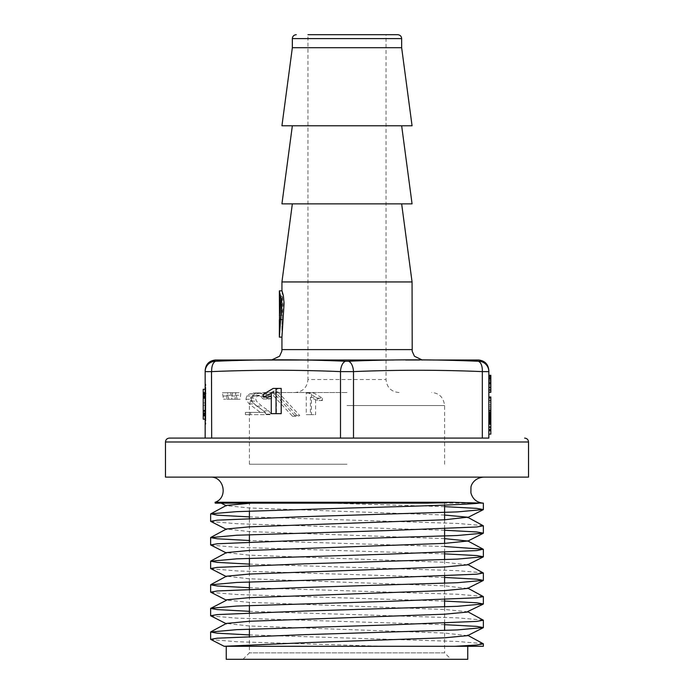 <?xml version="1.0" encoding="UTF-8"?>
<svg xmlns="http://www.w3.org/2000/svg" width="694" height="694" viewBox="0 0 694 694"><rect width="100%" height="100%" fill="white"/><g stroke="black" fill="none" stroke-linecap="round" stroke-linejoin="round"><path stroke-width="0.52" stroke-dasharray="3.47 2.6" d="M205.164 417.883L205.164 390.575L205.164 424.32L205.164 417.883L205.806 417.883L205.806 390.575L205.806 424.32L205.164 424.32L205.806 424.32L205.806 417.883L205.164 417.883M444.594 503.15L249.406 503.15L444.594 503.15L444.594 505.093M451.039 659.3L242.961 659.3L451.039 659.3L444.594 652.854L249.406 652.854L444.594 652.854L444.594 630.464M444.594 623.117L444.594 606.86M444.594 599.512L444.594 583.255M444.594 575.907L444.594 559.65M444.594 552.303L444.594 543.376M444.594 528.698L444.594 519.771M490.84 378.655L490.84 391.997L488.836 391.997L488.836 375.376L488.836 381.075L488.836 378.655L490.84 378.655L490.84 381.075L490.84 375.376L490.84 391.997L490.84 376.252L490.84 391.997L488.836 391.997L488.836 378.655M488.836 421.197L488.836 419.879L488.836 421.735L488.836 421.197L490.84 421.353L490.84 419.965L490.84 421.197M488.836 421.805L490.84 421.805L490.84 421.345L490.84 421.943L488.836 421.831M488.836 421.987L488.836 419.965L488.836 422.013L490.84 421.987L488.836 422.013M488.836 422.073L490.84 422.065M488.836 419.653L490.84 419.454L490.84 421.379L490.84 419.653M488.836 419.245L490.84 419.245M488.836 419.011L488.836 417.519L488.836 419.011L490.84 419.011L490.84 417.51L490.84 419.011M488.836 417.51L488.836 411.655L488.836 417.51L490.84 417.519L490.84 412.791L490.84 417.649L488.836 417.519M488.836 416.617L490.84 416.617L490.84 417.337L488.836 417.207L488.836 415.758L488.836 427.365L488.836 412.791L488.836 417.241L490.84 417.215L490.84 415.758L490.84 417.094L490.84 416.6L488.836 416.6L490.84 416.626M488.836 415.801L490.84 415.801L488.836 415.741L490.84 415.758L490.84 424.468L490.84 422.299L488.836 422.282L488.836 396.985L488.836 430.74L488.836 422.299L490.84 422.299L490.84 411.655L490.84 415.81L488.836 415.81M488.836 415.567L490.84 415.567M488.836 415.454L490.84 415.411L488.836 415.454M488.836 415.376L490.84 415.376M488.836 416.764L490.84 416.764M488.836 418.057L490.84 418.048L488.836 418.057M488.836 423.227L490.84 423.314L488.836 423.227M488.836 423.34L490.84 423.323M488.836 423.375L490.84 423.375M421.076 359.917L387.59 360.073L345.69 361.262C303.026 359.371 259.747 359.371 215.86 361.262L214.55 361.262A10.41 10.393 180 0 0 205.164 371.611C205.164 369.807 205.164 369.807 205.164 371.611L205.164 438.088L488.836 438.088L482.33 438.088L488.836 438.088L488.836 371.611C488.836 369.807 488.836 369.807 488.836 371.611A10.41 10.393 180 0 0 479.45 361.262L479.311 361.296M488.828 369.954L488.836 370.414C488.212 364.159 484.768 360.689 478.496 360.021M488.836 392.093L490.84 392.093L488.836 392.093L490.84 392.093L490.84 380.104L490.84 392.093L488.836 392.093L488.836 375.567L488.836 392.093L488.836 375.567L488.836 392.093L490.84 392.093L490.84 375.567L490.84 392.093L490.84 375.567L488.836 375.567L488.836 387.547L488.836 375.567L490.84 375.567M490.84 434.114L490.84 430.74L488.836 430.74L488.836 423.991L488.836 430.74L490.84 430.74L490.84 396.985M488.836 400.603L488.836 402.052L488.836 400.603L490.84 400.603L488.836 400.603M488.836 376.686L490.84 376.252L488.836 376.686M281.191 413.667L276.42 413.667L276.42 393.42L271.267 396.014M268.526 397.098L268.526 394.305L278.32 388.44L281.191 388.44M205.164 390.575L205.164 384.138L205.164 390.575L205.806 390.575L205.806 384.138L205.164 384.138L205.806 384.138L205.806 390.575L205.164 390.575M215.504 360.021C209.232 360.689 205.788 364.159 205.164 370.431L205.164 370.414C205.771 364.185 209.189 360.715 215.435 360.004M237.07 399.241L235.83 392.717L240.809 392.717L240.185 399.241L231.917 399.241L230.668 392.717L235.656 392.717L235.032 399.241L231.917 399.241M277.774 391.841L299.791 415.541L297.709 416.296L275.7 392.596L277.774 391.841L272.621 391.841L294.638 415.541L292.556 416.296L270.547 392.596L272.621 391.841M322.424 398.113L322.424 400.499L315.57 397.358L315.57 414.665L311.424 414.665L311.424 393.099L313.914 393.099L322.424 398.113L317.262 398.113L308.761 393.099L313.914 393.099M268.639 410.779L271.545 414.665L250.569 414.665L250.569 412.409L265.524 412.409L254.308 403.943L251.098 399.302L251.922 395.979L254.837 393.914L261.994 392.969C266.331 392.856 269.793 394.739 272.369 398.616L268.431 398.989L265.42 396.361L260.901 395.337L257.422 396.04L255.461 398.113L256.39 401.123L261.785 406.077L268.639 410.779L263.486 410.779L266.392 414.665L245.416 414.665L245.416 412.409L260.371 412.409L249.155 403.943L245.945 399.302L246.769 395.979L249.684 393.914L256.841 392.969C261.187 392.856 264.64 394.739 267.216 398.616L263.278 398.989L260.267 396.361L255.73 395.337L252.269 396.04L250.3 398.113L251.237 401.123L256.633 406.077L263.486 410.779M211.67 371.611C254.611 369.807 297.553 369.807 340.494 371.611L340.494 438.088L211.67 438.088L211.67 371.611A10.41 5.196 86.3 0 1 215.86 361.262M228.768 399.241L231.883 399.241L232.507 392.717L227.528 392.717L228.768 399.241L223.615 399.241L226.73 399.241L227.354 392.717L222.366 392.717L223.615 399.241M412.062 281.938L281.938 281.938M282.016 290.855L283.005 304.796L281.938 319.734L281.946 337.128M483.371 503.15L329.398 503.15L215.062 502.274M210.369 477.125L483.631 477.125L210.369 477.125M467.756 659.3L226.244 659.3M347 392.544L262.419 392.544L347 392.544M455.064 646.288L230.087 646.288M483.371 646.288L467.756 646.288M397.749 34.7L307.963 34.7L347 34.7L307.963 34.7L307.963 379.531L386.038 379.531L307.963 379.531C307.19 387.434 302.853 391.772 294.95 392.544M401.653 47.713L292.348 47.713M347 360.013L422.473 360.013L347 360.013M340.494 438.088L353.506 438.088L353.506 371.611A10.41 5.196 86.3 0 0 348.31 361.262M345.69 361.262A10.41 5.196 93.7 0 0 340.494 371.611L353.506 371.611C396.448 369.807 439.389 369.807 482.33 371.611A10.41 5.196 93.7 0 0 478.14 361.262L445.765 360.099M216.875 360.013L477.125 360.013M432.293 360.013L419.818 360.013M405.669 360.013L393.411 360.013M479.45 361.262L478.14 361.262M214.55 361.262C215.756 359.336 215.756 359.336 214.55 361.262M347 464.243L249.406 464.243L347 464.243M165.476 477.125L528.524 477.125M412.062 203.863L281.938 203.863M412.062 125.788L281.938 125.788M399.05 392.544C391.147 391.772 386.81 387.434 386.038 379.531L386.038 34.7L347 34.7M383.392 646.288L236.671 641.724L210.829 639.564M444.594 624.669L236.671 618.12L210.829 615.96M444.594 601.065L236.671 594.515L210.829 592.355M444.594 577.46L236.671 570.91L210.829 568.75M444.594 553.855L236.671 547.306L210.829 545.146M444.594 530.251L236.671 523.701L210.829 521.541M444.594 506.646L329.398 503.15M483.198 525.618L457.329 523.441L249.406 516.9M444.594 546.508L249.406 540.505M483.198 572.828L457.329 570.65L249.406 564.109M483.198 596.432L457.329 594.255L249.406 587.714M483.198 620.037L457.329 617.86L249.406 611.319M483.198 643.642L457.329 641.464L249.406 634.923M467.53 635.652L444.698 633.067L249.302 625.988L226.435 623.42M467.964 611.83L444.698 609.462L249.302 602.383L226.036 600.032M467.53 588.443L444.698 585.857L249.302 578.779L226.435 576.211M467.53 564.838L444.698 562.253L249.302 555.174L226.435 552.606M444.594 538.648L249.302 531.569L226.435 529.001M444.594 515.043L249.302 507.965L226.036 505.614M427.842 503.15L251.245 503.15L257.63 503.15L239.092 502.274M251.245 503.15L221.16 503.15M482.33 371.611L482.33 438.088L353.506 438.088M205.164 438.088L211.67 438.088M482.495 371.611L486.641 371.646M205.563 371.637L207.055 371.646M209.111 371.637L211.497 371.611M279.361 329.025L279.361 337.128M279.361 291.202L280.385 304.805L279.361 319.743M282.102 337.128L279.517 337.128M282.016 313.332L281.981 296.052C283.152 295.557 282.84 315.97 281.955 315.336L282.016 313.332M245.416 414.665L250.569 414.665M266.392 414.665L271.545 414.665M266.392 414.162L271.545 414.162M260.371 412.409L265.524 412.409M245.416 412.409L250.569 412.409M256.841 392.969L261.994 392.969M263.278 398.989L268.431 398.989M267.216 398.616L272.369 398.616M322.424 400.499L317.262 400.499L310.418 397.358L310.418 414.665L306.271 414.665L306.271 393.099L308.761 393.099M317.262 400.499L317.262 398.113M310.418 397.358L315.57 397.358M306.271 393.099L311.424 393.099M306.271 414.665L311.424 414.665M310.418 414.665L315.57 414.665M270.547 392.596L275.7 392.596M292.556 416.296L297.709 416.296M294.638 415.541L299.791 415.541M235.656 392.717L240.809 392.717M230.668 392.717L235.83 392.717M235.249 395.233L240.402 395.233M235.032 399.241L240.185 399.241M222.366 392.717L227.528 392.717M227.354 392.717L232.507 392.717M226.73 399.241L231.883 399.241M226.938 395.233L232.091 395.233M271.267 393.42L276.42 393.42M271.267 413.667L276.42 413.667M278.32 388.44L273.167 388.44M263.373 394.305L268.526 394.305M490.84 416.721L488.836 416.721L490.84 416.686M488.836 421.032L490.84 421.032M488.836 421.353L490.84 421.353L488.836 421.345M488.836 421.484L490.84 421.484M488.836 421.605L490.84 421.605M488.836 421.718L490.84 421.718L488.836 421.735M488.836 421.883L490.84 421.883L488.836 421.857M488.836 421.943L490.84 421.943L488.836 421.969M488.836 422.039L490.84 422.039M488.836 421.909L490.84 421.909L488.836 421.891M488.836 421.631L490.84 421.631M488.836 421.51L490.84 421.51L488.836 421.527M488.836 421.379L490.84 421.379L488.836 421.379M488.836 421.241L490.84 421.241M488.836 421.093L490.84 421.093M488.836 420.928L490.84 420.928M488.836 420.755L490.84 420.755L488.836 420.738M488.836 420.581L490.84 420.581M488.836 420.408L490.84 420.408M488.836 420.226L490.84 420.226L488.836 420.208M488.836 420.043L490.84 420.043M488.836 419.853L490.84 419.853L488.836 419.879M488.836 419.454L490.84 419.454L488.836 419.445M488.836 419.029L490.84 419.029L488.836 419.037M488.836 418.794L490.84 418.794M488.836 418.586L490.84 418.586M488.836 418.387L490.84 418.387M488.836 418.204L490.84 418.204M488.836 418.014L490.84 418.014M488.836 417.849L490.84 417.849M488.836 417.675L490.84 417.675L488.836 417.649M488.836 417.354L490.84 417.337M488.836 417.085L490.84 417.085L488.836 417.094M488.836 416.964L490.84 416.964L488.836 416.955M488.836 416.868L490.84 416.868L488.836 416.894M488.836 416.782L490.84 416.782M488.836 416.652L490.84 416.652L488.836 416.66M488.836 416.816L490.84 416.816L488.836 416.816M488.836 416.99L490.84 416.99M488.836 417.493L490.84 417.493L488.836 417.484M488.836 417.441L490.84 417.441M488.836 417.32L490.84 417.32M488.836 416.938L490.84 416.938M488.836 416.539L490.84 416.539M488.836 411.655L490.84 411.655L488.836 411.655M488.836 412.887L490.84 412.887L488.836 412.887M488.836 413.589L490.84 413.589M488.836 414.812L490.84 414.812M488.836 415.168L490.84 415.168M488.836 415.333L490.84 415.333M488.836 415.498L490.84 415.498M488.836 415.723L490.84 415.723M488.836 415.637L490.84 415.637L488.836 415.611M488.836 415.411L490.84 415.411L488.836 415.411M488.836 415.55L490.84 415.55M488.836 415.68L490.84 415.68L488.836 415.654M488.836 415.845L490.84 415.845M488.836 415.958L490.84 415.958M488.836 416.07L490.84 416.07M488.836 416.192L490.84 416.192M488.836 416.322L490.84 416.322M488.836 416.452L490.84 416.452M488.836 416.591L490.84 416.591M488.836 417.146L490.84 417.146M488.836 417.701L490.84 417.701M488.836 417.875L490.84 417.875M488.836 418.248L490.84 418.248M488.836 418.439L490.84 418.439M488.836 418.638L490.84 418.638M488.836 418.838L490.84 418.838M488.836 419.237L490.84 419.237M488.836 419.488L490.84 419.488M488.836 419.679L490.84 419.679M488.836 420.07L490.84 420.07M488.836 420.26L490.84 420.26M488.836 420.46L490.84 420.46M488.836 420.651L490.84 420.651L488.836 420.651M488.836 420.842L490.84 420.842M488.836 420.989L490.84 420.989M488.836 421.189L490.84 421.189L488.836 421.154M488.836 421.562L490.84 421.562M488.836 422.178L490.84 422.178L488.836 422.152M488.836 422.412L490.84 422.412M488.836 422.542L490.84 422.542M488.836 422.663L490.84 422.663M488.836 422.767L490.84 422.767M488.836 422.872L490.84 422.872M488.836 422.958L490.84 422.958M488.836 423.036L490.84 423.036M488.836 423.167L490.84 423.167L488.836 423.167M488.836 423.271L490.84 423.271M488.836 423.314L490.84 423.314L488.836 423.279M488.836 423.097L490.84 423.097M488.836 423.01L490.84 423.01M488.836 422.915L490.84 422.915M488.836 422.811L490.84 422.811M488.836 422.689L490.84 422.689M488.836 422.516L490.84 422.516M488.836 422.403L490.84 422.403M488.836 421.692L490.84 421.692M488.836 420.946L490.84 420.946M488.836 420.521L490.84 420.521M488.836 420.304L490.84 420.304M488.836 419.965L490.84 419.965M488.836 420.434L490.84 420.434M488.836 420.85L490.84 420.85M488.836 383.105L488.836 383.782L490.84 383.782L490.84 377.406L488.836 377.406L488.836 383.782L490.84 383.782L490.84 383.105L488.836 383.105L488.836 383.782L490.84 383.782L490.84 377.406L488.836 377.406L488.836 383.105M488.836 385.612L490.84 385.612L488.836 385.612M488.836 427.365L490.84 427.365L490.84 423.991L490.84 430.74L490.84 427.365L488.836 427.365L490.84 427.365M488.836 426.637L490.84 426.637L488.836 426.637M488.836 424.468L490.84 424.468L488.836 424.468M488.836 417.241L490.84 417.241M488.836 412.791L490.84 412.791M488.836 380.104L490.84 380.104L488.836 380.104M488.836 387.547L490.84 387.547L488.836 387.547M488.836 402.052L490.84 402.052L488.836 402.052M488.836 408.185L490.84 408.185M488.836 409.868L490.84 409.868L488.836 409.868M488.836 404.81L490.84 404.81M488.836 406.493L490.84 406.493M488.836 400.36L490.84 400.36M488.836 398.026L490.84 398.026M488.836 381.075L490.84 381.075M488.836 379.236L490.84 379.236M488.836 391.997L490.84 391.997L488.836 391.997M488.836 375.376L490.84 375.376M488.836 429.048L490.84 429.048M488.836 423.991L490.84 423.991M488.836 422.299L490.84 422.299M488.836 412.175L490.84 412.175M488.836 410.492L490.84 410.492M488.836 420.616L490.84 420.616M488.836 423.73L490.84 423.73M488.836 429.959L490.84 429.959M488.836 430.74L490.84 430.74M488.836 381.18L488.836 390.21L488.836 377.068L488.836 381.18L490.84 381.18L490.84 377.068L490.84 390.21L490.84 381.18M488.836 377.068L490.84 377.068L488.836 377.068M488.836 390.21L490.84 389.872L488.836 390.21M215.218 503.15L257.63 503.15M205.164 410.31L205.164 398.148L205.164 410.31L203.229 410.31L203.229 398.148L203.229 410.31M203.229 414.743L203.229 393.819L203.229 414.743L203.229 393.819L203.229 414.743L205.806 414.743L205.806 393.819L205.806 414.743L205.806 396.222L205.806 414.743L203.229 414.743M203.229 394.313L203.229 419.167M203.229 413.303L203.229 416.079L203.229 413.303L205.806 413.303L203.229 413.303M203.229 395.06L203.229 413.398L203.229 395.06L205.806 395.06L205.806 413.398L205.806 395.06M203.229 393.463L203.229 389.291M203.229 395.155L203.229 392.379L203.229 395.155L205.806 395.155L203.229 395.155M203.229 411.282L203.229 410.484L203.229 411.282M203.229 397.142L203.229 395.892L203.229 397.142M203.229 393.819L205.806 393.819L205.806 402.902L205.806 393.819L205.806 396.222L205.806 393.819L203.229 393.819M203.229 402.902L205.806 402.902L203.229 402.902M203.229 405.313L205.806 405.313L203.229 405.313M205.164 415.671L205.806 415.671L205.806 413.303L205.806 416.079L205.806 413.303L205.806 415.671L203.229 415.671M205.806 415.671L205.806 419.167L205.806 415.671M205.164 392.787L205.806 392.787L205.806 395.155L205.806 392.787L203.229 392.787M205.806 395.155L205.806 392.379L205.806 395.155M205.806 392.787L205.806 389.291L205.806 392.787M203.229 396.222L205.806 396.222L203.229 396.222M205.164 415.09L205.806 415.09L205.806 394.313L205.806 397.142L205.164 397.142M205.164 393.463L205.806 393.463L205.806 394.313L205.164 394.313M203.229 395.892L205.806 395.892L205.806 413.876L205.164 413.876M205.806 413.876L205.806 415.09M205.164 410.484L205.806 410.484L205.806 411.282L205.164 411.282M412.062 349.603L281.938 349.603M347 405.556L444.594 405.556L347 405.556M292.348 38.604L401.653 38.604M165.476 441.991L528.524 441.991M249.155 403.943L254.308 403.943M245.945 399.302L251.098 399.302M246.769 395.979L251.922 395.979M249.684 393.914L254.837 393.914M253.11 393.03L258.263 393.03M260.267 396.361L265.42 396.361M252.269 396.04L257.422 396.04M250.3 398.113L255.461 398.113M251.237 401.123L256.39 401.123M256.633 406.077L261.785 406.077M231.51 395.979L236.663 395.979M223.199 395.979L228.352 395.979M488.836 422.62L490.84 422.62M488.836 378.083L490.84 378.083M488.836 384.268L490.84 384.268M488.836 388.085L490.84 388.085M488.836 378.377L490.84 378.377M488.836 378.273L490.84 378.273M488.836 382.186L490.84 382.186M488.836 386.922L490.84 386.922M488.836 389.681L490.84 389.681M488.836 389.586L490.84 389.586M488.836 386.827L490.84 386.827M488.836 382.767L490.84 382.767M488.836 378.716L490.84 378.716M488.836 380.208L490.84 380.208M203.229 396.543L205.806 396.543M205.164 398.226L205.806 398.226M242.961 659.3L249.406 652.854L249.406 636.467M249.406 629.128L249.406 612.863M249.406 605.524L249.406 589.258M249.406 581.919L249.406 565.653M249.406 558.314L249.406 542.049M249.406 534.71L249.406 518.444M249.406 511.105L249.406 503.15M281.938 329.025L281.938 319.743M444.594 464.243L444.594 405.556C443.527 397.367 439.189 393.03 431.581 392.544M249.406 464.243L249.406 405.556C250.473 397.367 254.811 393.03 262.419 392.544M226.47 623.854L226.036 623.637M226.47 576.645L226.036 576.428M226.47 553.04L226.036 552.823M226.47 529.435L226.036 529.218M281.955 319.795L279.378 319.795M280.315 319.509L279.535 319.509M281.981 296.052L279.725 296.052M281.955 315.328L279.725 315.328M281.938 315.119L281.938 296.485M255.34 392.917L260.493 392.917M255.739 395.337L260.892 395.337M488.836 383.782L490.84 383.782M488.836 390.418L490.84 390.418M205.164 398.148L203.229 398.148M205.806 416.079L203.229 416.079M205.806 419.167L205.164 419.167M205.806 413.398L203.229 413.398M205.806 392.379L203.229 392.379M205.806 389.291L205.164 389.291M203.229 412.687L205.806 412.687"/><path stroke-width="1.04" d="M444.594 630.464L444.594 623.117M444.594 606.86L444.594 599.512M444.594 583.255L444.594 575.907M444.594 559.65L444.594 552.303M444.594 543.376L444.594 528.698M444.594 519.771L444.594 505.093M488.255 371.637L488.836 371.611C488.836 369.807 488.836 369.807 488.836 371.611L488.836 438.088L169.379 438.088L205.164 438.088L205.164 371.611C205.164 369.807 205.164 369.807 205.164 371.611L205.563 371.637M211.497 371.611L211.67 438.088L340.494 438.088L340.494 371.611C297.553 369.807 254.611 369.807 211.67 371.611L205.164 371.611A10.41 10.393 0 0 1 214.55 361.262C215.756 359.336 215.756 359.336 214.55 361.262L215.86 361.262L214.62 361.296M271.267 396.014L268.526 397.098L263.373 397.098L263.373 394.305L273.167 388.44L281.191 388.44L281.191 413.667L271.267 413.667L271.267 393.42L263.373 397.098M281.938 290.847L281.938 281.938L412.062 281.938L412.201 351.311L414.448 356.239L422.247 360.013M279.526 319.795L279.361 291.202L281.226 299.097L281.33 308.544L279.37 337.128L281.946 337.128L284.089 303.278L283.36 295.601L282.016 290.855M210.369 477.125C224.275 476.318 228.317 498.014 215.062 502.274L451.621 502.274L483.371 503.15C476.83 502.595 472.675 499.151 470.896 492.835L470.957 487.188C471.113 484.846 474.34 477.828 483.631 477.125M483.371 643.824L483.371 646.288L226.244 646.288L226.244 659.3L467.756 659.3L467.756 646.288L455.064 646.288L476.691 645.004L483.371 643.824L467.565 635.227M307.963 34.7L397.749 34.7C400.143 34.952 401.444 36.253 401.653 38.604L292.348 38.604C292.556 36.253 293.857 34.952 296.251 34.7M292.348 47.713L401.653 47.713L412.062 125.788L281.938 125.788L292.348 47.713L292.348 38.604M211.67 371.611A10.41 5.196 86.3 0 1 215.86 361.262C259.747 359.336 303.018 359.336 345.69 361.262L348.31 361.262C390.974 359.371 434.253 359.371 478.14 361.262L479.45 361.262C478.244 359.336 478.244 359.336 479.45 361.262C478.244 359.336 478.244 359.336 479.45 361.262A10.41 10.393 -0 0 1 488.836 371.611L482.495 371.611M393.411 360.013L215.418 360.021M478.713 360.021L432.293 360.013M419.818 360.013L405.669 360.013M445.765 360.099L421.076 359.917M165.476 441.991L528.524 441.991L528.524 477.125L165.476 477.125L165.476 441.991C165.684 439.64 166.985 438.339 169.379 438.088M292.348 125.788L281.938 203.863L412.062 203.863L401.653 125.788M347 34.7L386.038 34.7M483.171 627.758L467.53 635.652L444.698 637.795L309.68 642.514L224.145 646.288L210.629 639.365L217.3 638.185L304.857 634.646L457.329 629.926L483.371 627.567L476.7 626.387L444.594 624.669M226.47 623.854L210.629 615.76L217.3 614.58L304.857 611.041L457.329 606.322L483.371 603.962L476.7 602.782L444.594 601.065M249.406 611.319L217.3 609.601L210.629 608.421L226.47 600.249L210.629 592.156L217.3 590.976L304.857 587.436L457.329 582.717L483.371 580.358L476.7 579.178L444.594 577.46M226.47 576.645L210.629 568.551L217.3 567.371L304.857 563.832L457.329 559.112L483.371 556.753L476.7 555.573L444.594 553.855M226.47 553.04L210.629 544.946L217.3 543.766L304.857 540.227L457.329 535.508L483.371 533.148L476.7 531.968L444.594 530.251M226.47 529.435L210.629 521.341L217.3 520.162L304.857 516.622L457.329 511.903L483.371 509.543L476.7 508.364L444.594 506.646M249.406 516.9L217.3 515.182L210.803 513.82L236.671 511.643L347 508.095C407.525 506.438 464.702 504.816 479.007 503.15M249.406 540.505L217.3 538.787L210.629 537.607L236.671 535.248L389.143 530.52L476.7 526.98L483.371 525.8L467.565 517.204L444.594 515.043M249.406 564.109L217.3 562.392L210.629 561.212L236.671 558.852L389.143 554.124L476.7 550.585L483.198 549.223L444.594 546.508M249.406 587.714L217.3 585.996L210.629 584.816L236.671 582.457L389.143 577.729L476.7 574.19L483.371 573.01L467.565 564.413M210.803 608.239L236.671 606.062L389.143 601.334L476.7 597.794L483.371 596.614L467.565 588.018M249.406 634.923L217.3 633.206L210.629 632.026L236.671 629.666L389.143 624.938L476.7 621.399L483.371 620.219L467.565 611.622L483.171 604.153M210.803 631.844L226.435 623.42L249.302 621.269L444.698 614.19L467.53 612.047M226.435 599.816L249.302 597.664L444.698 590.585L467.53 588.443L483.171 580.548M210.803 584.634L226.435 576.211L249.302 574.059L444.698 566.981L467.53 564.838L483.171 556.944M210.803 561.03L226.435 552.606L249.302 550.455L444.698 543.376L467.756 541.016L444.594 538.648M210.803 537.425L226.435 529.001L249.302 526.85L444.698 519.771L467.565 517.204M221.16 503.15L226.47 505.831L226.435 505.397L251.245 503.15M224.145 646.288L226.244 646.288M451.612 502.274L427.842 503.15L215.218 503.15L215.062 502.274M348.31 361.262A10.41 5.196 86.3 0 1 353.506 371.611L353.506 438.088L482.33 438.088L482.33 371.611C439.389 369.807 396.448 369.807 353.506 371.611L340.494 371.611A10.41 5.196 93.7 0 1 345.69 361.262M353.506 438.088L340.494 438.088M211.67 438.088L205.164 438.088M486.641 371.646L488.134 371.637M207.055 371.646L209.111 371.637M478.14 361.262A10.41 5.196 93.7 0 1 482.33 371.611M279.361 296.485L279.725 297.336C280.801 301.699 279.864 315.328 279.387 315.319M279.378 319.795L279.361 337.128M276.038 413.667L276.038 388.44M488.836 412.791L490.84 412.791L490.84 396.985L488.836 396.985M488.836 392.093L490.84 392.093L490.84 375.281L488.836 375.281M488.836 375.567L490.84 375.567M490.84 412.791L490.84 434.114L488.836 434.114M488.836 429.959L490.84 429.959M488.836 427.365L490.84 427.365M488.836 430.74L490.84 430.74M488.836 414.275L490.84 414.275M488.836 420.616L490.84 420.616M488.836 423.73L490.84 423.73M488.836 412.175L490.84 412.175M488.836 398.026L490.84 398.026M488.836 400.36L490.84 400.36M488.836 410.492L490.84 410.492M488.836 375.376L490.84 375.376M205.164 419.167L203.229 419.167L203.229 393.463L205.806 393.463M205.164 389.291L203.229 389.291L203.229 393.463M203.229 415.671L205.164 415.671M203.229 392.787L205.164 392.787M205.164 394.313L203.229 394.313M205.164 397.142L203.229 397.142M203.229 415.09L205.164 415.09M205.164 413.876L203.229 413.876M205.164 411.282L203.229 411.282M281.938 337.128L281.938 349.603L412.062 349.603M203.229 410.484L205.164 410.484M203.229 398.226L205.164 398.226M249.406 636.467L249.406 629.128M249.406 612.863L249.406 605.524M249.406 589.258L249.406 581.919M249.406 565.653L249.406 558.314M249.406 542.049L249.406 534.71M249.406 518.444L249.406 511.105M401.653 38.604L401.653 47.713M528.524 441.991C528.316 439.64 527.015 438.339 524.621 438.088M281.938 349.603L281.799 351.311L279.552 356.239L271.528 360.013M292.348 203.863L281.938 281.938M401.653 203.863L412.062 281.938M483.371 627.567L483.371 620.219M483.371 603.962L483.371 596.614M483.371 580.358L483.371 573.01M483.371 556.753L483.371 549.405M483.371 533.148L483.371 525.8M483.371 509.543L483.371 503.15M210.629 639.365L210.629 632.026M210.629 615.76L210.629 608.421M210.629 592.156L210.629 584.816M210.629 568.551L210.629 561.212M210.629 544.946L210.629 537.607M210.629 521.341L210.629 514.002M467.53 541.233L483.171 533.339M467.53 517.629L483.171 509.734M210.803 513.82L226.435 505.397M483.198 549.223L467.565 540.808M215.435 360.004C209.189 360.715 205.771 364.185 205.164 370.414M478.565 360.004C484.811 360.715 488.229 364.185 488.836 370.414L488.836 370.414C488.229 364.185 484.811 360.715 478.565 360.004M282.016 290.847L279.43 290.847M282.102 319.509L279.535 319.509M488.836 392.31L490.84 392.31"/></g></svg>
